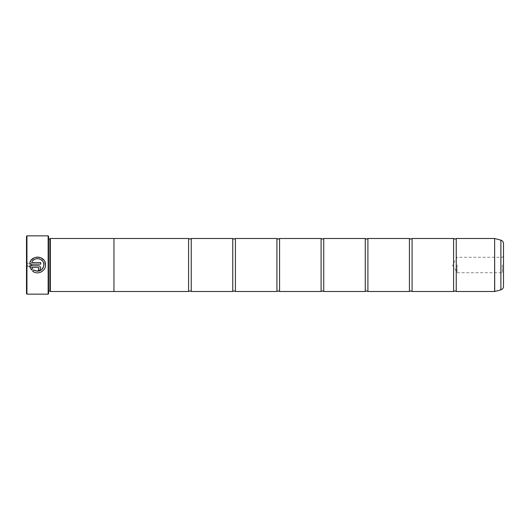 <?xml version="1.0" encoding="UTF-8"?>
<svg xmlns="http://www.w3.org/2000/svg" width="530" height="530" viewBox="0 0 530 530"><rect width="100%" height="100%" fill="white"/><g stroke="black" fill="none" stroke-linecap="round" stroke-linejoin="round"><path stroke-width="0.4" stroke-dasharray="2.65 1.99" d="M456.244 291.5L456.244 238.5M412.075 291.5L412.075 238.5M367.906 291.5L367.906 238.5M323.744 291.5L323.744 238.5M279.575 291.5L279.575 238.5M235.406 291.5L235.406 238.5M191.244 291.5L191.244 238.5M45.487 265C45.772 271.406 37.305 275.375 32.549 271.082L33.675 269.956M35.205 270.83L36.914 271.254M39.525 270.976L41.784 269.677M43.202 267.849L43.838 265.868M32.834 260.727L31.687 262.569L40.737 262.569L40.737 264.152L29.68 264.152L29.991 262.602M30.554 261.25L31.303 260.091M34.278 257.732L36.457 257.096M39.452 257.249L40.883 257.746M43.897 260.177L44.924 262.005M38.359 270.492L38.359 268.909L39.147 268.114L38.359 267.319L31.687 267.319M40.691 267.65L40.737 268.114M26.5 236.294L26.5 293.706M26.944 294.15L26.944 235.85M503.5 286.419L503.5 243.581M502.374 265L502.374 272.731L502.374 265M457.125 265L457.125 272.731L457.125 265M27.825 265L27.825 266.59L27.825 265M30.919 265L30.919 266.59L30.919 265M48.581 293.706L48.581 236.294M48.144 235.85L48.144 294.15M49.906 291.069L49.906 238.931M50.35 291.513L50.35 238.487M453.594 291.5L453.594 238.5M113.95 238.487L113.95 291.513M409.425 291.5L409.425 238.5M365.256 291.5L365.256 238.5M321.094 291.5L321.094 238.5M276.925 291.5L276.925 238.5M232.756 291.5L232.756 238.5M188.594 291.5L188.594 238.5M26.5 265L26.5 262.085L26.5 265M32.555 268.829L31.429 269.962L30.243 267.981M40.691 268.577L39.684 270.088M39.273 270.307L38.822 270.446M29.68 265.735L38.359 265.735M43.533 262.807L43.069 261.8M42.937 261.581L39.796 259.011M38.783 258.719L37.61 258.607M36.59 258.68L36.232 258.746M34.529 259.375L33.92 259.753M494.629 238.5L494.629 291.5M494.702 291.493L494.702 238.507M48.581 265L48.581 238.931L48.581 265M500.883 240.163L500.883 289.837M503.5 256.142L502.374 257.269L457.125 257.269L452.481 265L457.125 272.731L502.374 272.731L503.5 273.858M26.5 262.085L27.825 263.41L30.919 263.41L31.873 265L30.919 266.59L27.825 266.59L26.5 267.915M48.581 291.069L48.144 291.513M48.144 291.778L48.581 292.222M48.144 238.222L48.581 237.778M48.581 238.931L48.144 238.487"/><path stroke-width="0.79" d="M456.244 291.5L494.629 291.5L494.629 238.5L456.244 238.5L456.244 291.5L454.919 290.884L453.594 291.5L412.075 291.5L410.75 290.884L409.425 291.5L367.906 291.5L366.581 290.884L365.256 291.5L323.744 291.5L322.419 290.884L321.094 291.5L279.575 291.5L278.25 290.884L276.925 291.5L235.406 291.5L234.081 290.884L232.756 291.5L191.244 291.5L189.919 290.884L188.594 291.5L113.95 291.5L113.95 238.487L50.35 238.487L50.35 291.513L113.95 291.513M453.594 291.5L453.594 238.5L412.075 238.5L412.075 291.5M409.425 291.5L409.425 238.5L367.906 238.5L367.906 291.5M365.256 291.5L365.256 238.5L323.744 238.5L323.744 291.5M321.094 291.5L321.094 238.5L279.575 238.5L279.575 291.5M276.925 291.5L276.925 238.5L235.406 238.5L235.406 291.5M232.756 291.5L232.756 238.5L191.244 238.5L191.244 291.5M43.838 265.868L43.904 265C42.519 270.817 39.107 272.466 33.675 269.956L35.205 270.83M36.914 271.254L39.525 270.976M41.784 269.677L43.202 267.849M44.924 262.005L45.487 264.947C45.997 255.215 30.144 254.433 29.68 264.152L40.737 264.152L40.737 262.569L31.687 262.569C33.834 256.202 44.295 258.209 43.904 264.947L43.533 262.807M29.991 262.602L30.554 261.25M31.303 260.091L34.278 257.732M36.457 257.096L39.452 257.249M40.883 257.746L43.897 260.177M38.359 268.909L39.147 268.114L38.359 268.909L38.359 270.492C39.803 270.346 40.598 269.551 40.737 268.114C40.598 266.676 39.803 265.881 38.359 265.735C39.803 265.881 40.598 266.676 40.737 268.114L40.691 268.577M26.944 294.15L26.5 293.706L26.5 236.294L26.944 235.85L26.944 294.15L48.144 294.15L48.144 235.85L26.944 235.85M48.144 235.85L48.581 236.294L48.581 293.706L48.144 294.15M45.487 265L45.487 265C45.779 271.4 37.299 275.375 32.549 271.082L33.675 269.956M48.581 238.931L49.906 238.931L49.906 291.069L50.35 291.513M503.5 243.581L503.5 286.419C503.394 288.148 502.519 289.287 500.883 289.837L500.883 240.163C502.519 240.713 503.394 241.852 503.5 243.581M113.95 238.5L188.594 238.5L188.594 291.5M38.359 265.735L29.68 265.735L31.429 269.962L32.555 268.829L31.687 267.319L38.359 267.319L39.147 268.114L38.359 267.319M30.243 267.981L29.68 265.735M39.684 270.088L39.273 270.307M38.822 270.446L38.359 270.492M31.687 267.319L32.555 268.829M39.796 259.011L38.783 258.719M37.61 258.607L36.59 258.68M36.232 258.746L35.536 258.938M35.483 258.958L34.529 259.375M33.92 259.753L32.834 260.727M494.629 238.5L494.702 291.493L500.883 289.837M456.244 238.5L454.919 239.116L453.594 238.5M412.075 238.5L410.75 239.116L409.425 238.5M367.906 238.5L366.581 239.116L365.256 238.5M323.744 238.5L322.419 239.116L321.094 238.5M279.575 238.5L278.25 239.116L276.925 238.5M235.406 238.5L234.081 239.116L232.756 238.5M191.244 238.5L189.919 239.116L188.594 238.5M49.906 238.931L50.35 238.487M500.883 240.163L494.702 238.507M48.581 291.069L49.906 291.069"/></g></svg>

